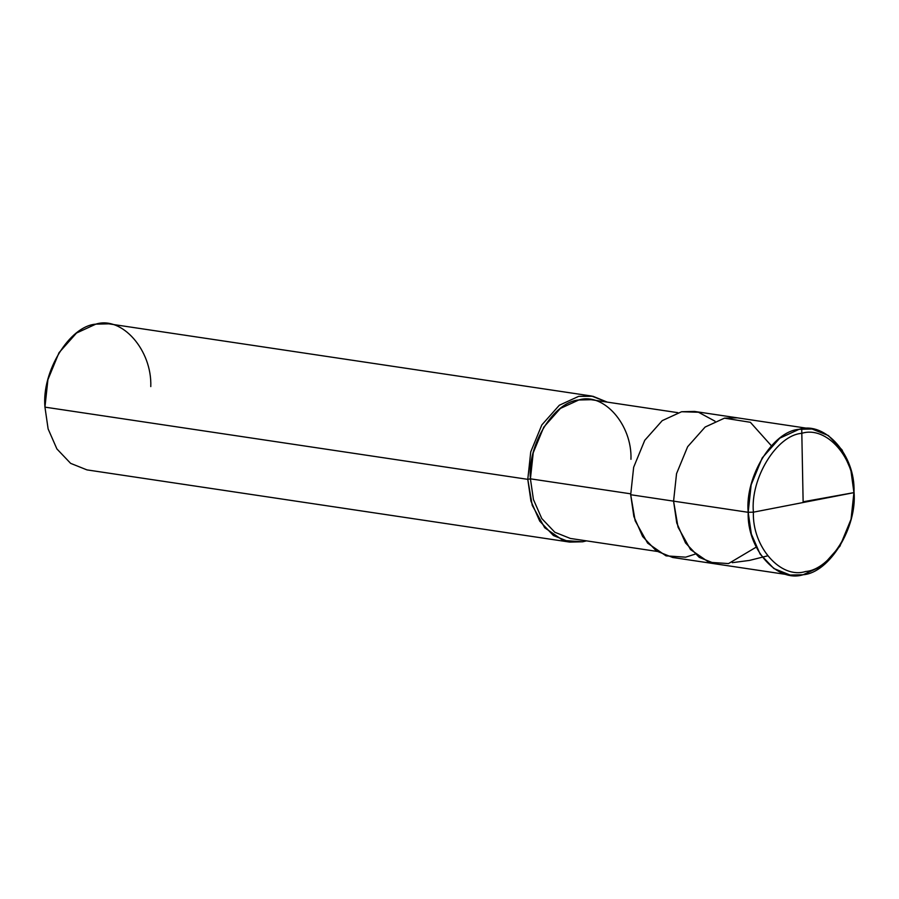 <?xml version="1.0" encoding="UTF-8"?>
<svg xmlns="http://www.w3.org/2000/svg" width="899" height="899" viewBox="0 0 899 899"><rect width="100%" height="100%" fill="white"/><g stroke="black" fill="none" stroke-linecap="round" stroke-linejoin="round"><path stroke-width="1.35" d="M714.986 421.182L698.489 412.248L681.577 411.742L662.237 420.631L644.752 440.308L633.66 467.244L630.693 494.731L673.576 501.148L676.733 522.926L685.521 542.94L699.242 557.369L715.57 563.898L699.242 557.369L685.521 542.94L676.733 522.926L673.576 501.148L678.037 527.185L690.511 549.547L708.895 562.257L728.516 563.583L756.216 547.131L728.516 563.583L708.895 562.257L690.511 549.547L678.037 527.185L673.576 501.148L676.542 473.661L687.634 446.724L705.119 427.047L724.459 418.159L737.405 417.844L724.459 418.159L705.119 427.047L687.634 446.724L676.542 473.661L673.576 501.148L748.182 512.306C744.81 476.785 772.792 431.149 799.065 429.317C825.158 420.979 855.376 455.321 854.016 491.753L853.938 492.652L753.396 512.172C750.204 478.437 776.781 435.082 801.739 433.34C826.529 425.418 855.23 458.041 853.938 492.652C855.23 458.041 826.529 425.418 801.739 433.34C776.781 435.082 750.204 478.437 753.396 512.172L748.182 512.306L673.576 501.148L676.542 473.661L687.634 446.724L705.119 427.047L724.459 418.159L750.362 422.294L771.376 445.769L750.362 422.294L724.459 418.159L705.119 427.047L687.634 446.724L676.542 473.661L673.576 501.148L630.693 494.731L633.66 467.244L644.752 440.308L662.237 420.631L681.577 411.742L694.534 411.439L812.022 429.003L799.065 429.317L779.736 438.206L762.24 457.883L751.148 484.819L748.182 512.306L753.396 512.172L853.938 492.652C857.14 526.398 830.564 569.752 805.605 571.494C780.815 579.406 752.103 546.794 753.396 512.172C752.103 546.794 780.815 579.406 805.605 571.494C830.564 569.752 857.14 526.398 853.938 492.652L850.847 469.975L842.071 449.961L828.339 435.532L812.022 429.003M854.016 491.753C857.388 527.275 829.406 572.91 803.133 574.742C777.039 583.08 746.822 548.738 748.182 512.306L751.35 534.085L760.127 554.099L773.859 568.528L790.176 575.057L803.133 574.742L822.461 565.853L839.947 546.176L851.05 519.24L854.016 491.753M630.963 459.31C632.255 424.699 603.555 392.076 578.765 399.988C553.806 401.729 527.219 445.084 530.421 478.83L630.671 493.821L530.421 478.83L533.242 452.714L543.783 427.126L560.392 408.438L578.765 399.988L591.07 399.695L677.801 412.663M657.057 551.413L570.326 538.445L554.818 532.242L541.771 518.532L533.433 499.518L530.421 478.83L527.78 479.347L530.747 451.86L541.839 424.912L559.324 405.247L578.664 396.358L592.924 396.268L607.252 402.111L591.621 396.043L578.664 396.358L559.324 405.247L541.839 424.912L530.747 451.86L527.78 479.347L44.95 407.135L47.917 379.648L59.008 352.711L76.505 333.035L95.833 324.146L108.79 323.831L591.621 396.043M150.785 386.581C152.145 350.149 121.927 315.807 95.833 324.146C69.56 325.977 41.579 371.613 44.95 407.135L527.78 479.347L530.421 478.83M790.176 575.057L672.688 557.481L656.371 550.952L642.639 536.523L633.862 516.509L630.693 494.731L635.155 520.779L647.628 543.142L666.013 555.852L685.634 557.178L695.107 554.144M586.496 540.861L582.732 541.782L563.111 540.456L544.715 527.747L532.242 505.384L527.78 479.347L530.949 501.125L539.726 521.139L553.458 535.557L569.775 542.097L582.732 541.782L586.496 540.861M569.775 542.097L86.945 469.885L70.628 463.356L56.895 448.927L48.119 428.913L44.95 407.135M803.144 502.507L801.728 428.89M803.661 501.687L853.938 492.618M767.577 555.863L749.485 560.414L732.258 562.673"/></g></svg>

